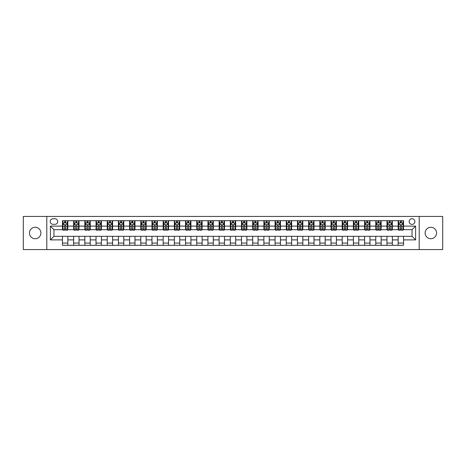 <?xml version="1.0" encoding="UTF-8"?>
<svg xmlns="http://www.w3.org/2000/svg" width="466" height="466" viewBox="0 0 466 466"><rect width="100%" height="100%" fill="white"/><g stroke="black" fill="none" stroke-linecap="round" stroke-linejoin="round"><path stroke-width="0.7" d="M430.84 227.268A5.732 5.732 0 0 0 425.108 233A5.732 5.732 0 0 0 430.84 238.732A5.732 5.732 0 0 0 436.566 233A5.732 5.732 0 0 0 430.84 227.268M35.16 227.268A5.732 5.732 0 0 0 29.434 233A5.732 5.732 0 0 0 35.16 238.732A5.732 5.732 0 0 0 40.892 233A5.732 5.732 0 0 0 35.16 227.268M412.037 218.676A2.866 2.866 0 0 0 409.177 221.542A2.866 2.866 0 0 0 412.037 224.408A2.866 2.866 0 0 0 414.903 221.542A2.866 2.866 0 0 0 412.037 218.676M419.202 249.56L442.7 249.56L442.7 216.44L419.202 216.44L419.202 249.56L46.798 249.56L46.798 216.44L23.3 216.44L23.3 249.56L46.798 249.56M52.978 224.315L54.947 224.315A2.773 2.773 0 0 0 57.72 221.542A2.773 2.773 0 0 0 54.947 218.764L52.978 218.764A2.773 2.773 0 0 0 50.2 221.542A2.773 2.773 0 0 0 52.978 224.315M419.202 216.44L46.798 216.44M62.467 239.891L50.38 239.891L50.38 226.109L62.467 226.109L62.467 229.686L53.963 229.686L53.963 236.314L62.467 236.314L62.467 245.308L403.533 245.308L403.533 236.314L412.037 236.314L412.037 229.686L403.533 229.686L403.533 226.109L415.62 226.109L415.62 239.891L403.533 239.891M403.533 226.109L403.533 220.692L62.467 220.692L62.467 226.109M398.162 220.692L398.162 229.686L398.611 229.686M400.311 229.686L401.389 229.686M403.09 229.686L403.533 229.686M398.162 229.686L391.9 229.686M386.972 220.692L386.972 229.686L387.421 229.686M389.122 229.686L390.199 229.686M386.972 229.686L380.71 229.686M375.782 220.692L375.782 229.686L376.231 229.686M377.932 229.686L379.009 229.686M375.782 229.686L369.515 229.686M364.593 220.692L364.593 229.686L365.041 229.686M366.742 229.686L367.82 229.686M364.593 229.686L358.325 229.686M353.403 220.692L353.403 229.686L353.851 229.686M355.552 229.686L356.624 229.686M353.403 229.686L347.135 229.686M342.213 220.692L342.213 229.686L342.661 229.686M344.362 229.686L345.434 229.686M342.213 229.686L335.945 229.686M331.023 220.692L331.023 229.686L331.472 229.686M333.173 229.686L334.244 229.686M331.023 229.686L324.755 229.686M319.833 220.692L319.833 229.686L320.282 229.686M321.983 229.686L323.055 229.686M319.833 229.686L313.566 229.686M308.643 220.692L308.643 229.686L309.092 229.686M310.793 229.686L311.865 229.686M308.643 229.686L302.376 229.686M297.454 220.692L297.454 229.686L297.902 229.686M299.603 229.686L300.675 229.686M297.454 229.686L291.186 229.686M286.264 220.692L286.264 229.686L286.712 229.686M288.413 229.686L289.485 229.686M286.264 229.686L279.996 229.686M275.074 220.692L275.074 229.686L275.523 229.686M277.223 229.686L278.295 229.686M275.074 229.686L268.806 229.686M263.884 220.692L263.884 229.686L264.333 229.686M266.034 229.686L267.105 229.686M263.884 229.686L257.616 229.686M252.694 220.692L252.694 229.686L253.143 229.686M254.844 229.686L255.916 229.686M252.694 229.686L246.427 229.686M241.505 220.692L241.505 229.686L241.953 229.686M243.654 229.686L244.726 229.686M241.505 229.686L235.237 229.686M230.315 220.692L230.315 229.686L230.763 229.686M232.464 229.686L233.536 229.686M230.315 229.686L224.047 229.686M219.125 220.692L219.125 229.686L219.573 229.686M221.274 229.686L222.346 229.686M219.125 229.686L212.857 229.686M207.935 220.692L207.935 229.686L208.384 229.686M210.084 229.686L211.156 229.686M207.935 229.686L201.667 229.686M196.745 220.692L196.745 229.686L197.194 229.686M198.895 229.686L199.966 229.686M196.745 229.686L190.477 229.686M185.555 220.692L185.555 229.686L186.004 229.686M187.705 229.686L188.777 229.686M185.555 229.686L179.288 229.686M174.366 220.692L174.366 229.686L174.814 229.686M176.515 229.686L177.587 229.686M174.366 229.686L168.098 229.686M163.176 220.692L163.176 229.686L163.624 229.686M165.325 229.686L166.397 229.686M163.176 229.686L156.908 229.686M151.986 220.692L151.986 229.686L152.434 229.686M154.135 229.686L155.207 229.686M151.986 229.686L145.718 229.686M140.796 220.692L140.796 229.686L141.245 229.686M142.946 229.686L144.017 229.686M140.796 229.686L134.528 229.686M129.606 220.692L129.606 229.686L130.055 229.686M131.756 229.686L132.827 229.686M129.606 229.686L123.339 229.686M118.416 220.692L118.416 229.686L118.865 229.686M120.566 229.686L121.638 229.686M118.416 229.686L112.149 229.686M107.227 220.692L107.227 229.686L107.675 229.686M109.376 229.686L110.448 229.686M107.227 229.686L100.959 229.686M96.037 220.692L96.037 229.686L96.485 229.686M98.18 229.686L99.258 229.686M96.037 229.686L89.769 229.686M84.847 220.692L84.847 229.686L85.29 229.686M86.991 229.686L88.068 229.686M84.847 229.686L78.579 229.686M73.657 220.692L73.657 229.686L74.1 229.686M75.801 229.686L76.878 229.686M73.657 229.686L67.389 229.686M62.467 229.686L62.91 229.686M64.611 229.686L65.689 229.686M62.467 236.314L67.838 236.314L67.838 245.308M403.533 236.314L67.838 236.314M67.838 220.692L67.838 229.686M62.467 222.929L62.91 222.929M64.611 222.929L65.689 222.929M67.389 222.929L67.838 222.929M62.467 243.071L67.838 243.071M73.657 236.314L73.657 245.308M79.028 220.692L79.028 229.686M73.657 222.929L74.1 222.929M75.801 222.929L76.878 222.929M78.579 222.929L79.028 222.929M79.028 236.314L79.028 245.308M73.657 243.071L79.028 243.071M84.847 236.314L84.847 245.308M90.218 236.314L90.218 245.308M84.847 243.071L90.218 243.071M90.218 220.692L90.218 229.686M84.847 222.929L85.29 222.929M86.991 222.929L88.068 222.929M89.769 222.929L90.218 222.929M96.037 236.314L96.037 245.308M101.407 236.314L101.407 245.308M96.037 243.071L101.407 243.071M101.407 220.692L101.407 229.686M96.037 222.929L96.485 222.929M98.18 222.929L99.258 222.929M100.959 222.929L101.407 222.929M107.227 236.314L107.227 245.308M112.597 236.314L112.597 245.308M107.227 243.071L112.597 243.071M112.597 220.692L112.597 229.686M107.227 222.929L107.675 222.929M109.376 222.929L110.448 222.929M112.149 222.929L112.597 222.929M118.416 236.314L118.416 245.308M123.787 236.314L123.787 245.308M118.416 243.071L123.787 243.071M123.787 220.692L123.787 229.686M118.416 222.929L118.865 222.929M120.566 222.929L121.638 222.929M123.339 222.929L123.787 222.929M129.606 236.314L129.606 245.308M134.977 236.314L134.977 245.308M129.606 243.071L134.977 243.071M134.977 220.692L134.977 229.686M129.606 222.929L130.055 222.929M131.756 222.929L132.827 222.929M134.528 222.929L134.977 222.929M140.796 236.314L140.796 245.308M146.167 236.314L146.167 245.308M140.796 243.071L146.167 243.071M146.167 220.692L146.167 229.686M140.796 222.929L141.245 222.929M142.946 222.929L144.017 222.929M145.718 222.929L146.167 222.929M151.986 236.314L151.986 245.308M157.357 236.314L157.357 245.308M151.986 243.071L157.357 243.071M157.357 220.692L157.357 229.686M151.986 222.929L152.434 222.929M154.135 222.929L155.207 222.929M156.908 222.929L157.357 222.929M163.176 236.314L163.176 245.308M168.546 236.314L168.546 245.308M163.176 243.071L168.546 243.071M168.546 220.692L168.546 229.686M163.176 222.929L163.624 222.929M165.325 222.929L166.397 222.929M168.098 222.929L168.546 222.929M174.366 236.314L174.366 245.308M179.736 236.314L179.736 245.308M174.366 243.071L179.736 243.071M179.736 220.692L179.736 229.686M174.366 222.929L174.814 222.929M176.515 222.929L177.587 222.929M179.288 222.929L179.736 222.929M185.555 236.314L185.555 245.308M190.926 236.314L190.926 245.308M185.555 243.071L190.926 243.071M190.926 220.692L190.926 229.686M185.555 222.929L186.004 222.929M187.705 222.929L188.777 222.929M190.477 222.929L190.926 222.929M196.745 236.314L196.745 245.308M202.116 236.314L202.116 245.308M196.745 243.071L202.116 243.071M202.116 220.692L202.116 229.686M196.745 222.929L197.194 222.929M198.895 222.929L199.966 222.929M201.667 222.929L202.116 222.929M207.935 236.314L207.935 245.308M213.306 236.314L213.306 245.308M207.935 243.071L213.306 243.071M213.306 220.692L213.306 229.686M207.935 222.929L208.384 222.929M210.084 222.929L211.156 222.929M212.857 222.929L213.306 222.929M219.125 236.314L219.125 245.308M224.495 236.314L224.495 245.308M219.125 243.071L224.495 243.071M224.495 220.692L224.495 229.686M219.125 222.929L219.573 222.929M221.274 222.929L222.346 222.929M224.047 222.929L224.495 222.929M230.315 236.314L230.315 245.308M235.685 236.314L235.685 245.308M230.315 243.071L235.685 243.071M235.685 220.692L235.685 229.686M230.315 222.929L230.763 222.929M232.464 222.929L233.536 222.929M235.237 222.929L235.685 222.929M241.505 236.314L241.505 245.308M246.875 236.314L246.875 245.308M241.505 243.071L246.875 243.071M246.875 220.692L246.875 229.686M241.505 222.929L241.953 222.929M243.654 222.929L244.726 222.929M246.427 222.929L246.875 222.929M252.694 236.314L252.694 245.308M258.065 236.314L258.065 245.308M252.694 243.071L258.065 243.071M258.065 220.692L258.065 229.686M252.694 222.929L253.143 222.929M254.844 222.929L255.916 222.929M257.616 222.929L258.065 222.929M263.884 236.314L263.884 245.308M269.255 236.314L269.255 245.308M263.884 243.071L269.255 243.071M269.255 220.692L269.255 229.686M263.884 222.929L264.333 222.929M266.034 222.929L267.105 222.929M268.806 222.929L269.255 222.929M275.074 236.314L275.074 245.308M280.445 236.314L280.445 245.308M275.074 243.071L280.445 243.071M280.445 220.692L280.445 229.686M275.074 222.929L275.523 222.929M277.223 222.929L278.295 222.929M279.996 222.929L280.445 222.929M286.264 236.314L286.264 245.308M291.634 236.314L291.634 245.308M286.264 243.071L291.634 243.071M291.634 220.692L291.634 229.686M286.264 222.929L286.712 222.929M288.413 222.929L289.485 222.929M291.186 222.929L291.634 222.929M297.454 236.314L297.454 245.308M302.824 236.314L302.824 245.308M297.454 243.071L302.824 243.071M302.824 220.692L302.824 229.686M297.454 222.929L297.902 222.929M299.603 222.929L300.675 222.929M302.376 222.929L302.824 222.929M308.643 236.314L308.643 245.308M314.014 236.314L314.014 245.308M308.643 243.071L314.014 243.071M314.014 220.692L314.014 229.686M308.643 222.929L309.092 222.929M310.793 222.929L311.865 222.929M313.566 222.929L314.014 222.929M319.833 236.314L319.833 245.308M325.204 236.314L325.204 245.308M319.833 243.071L325.204 243.071M325.204 220.692L325.204 229.686M319.833 222.929L320.282 222.929M321.983 222.929L323.055 222.929M324.755 222.929L325.204 222.929M331.023 236.314L331.023 245.308M336.394 236.314L336.394 245.308M331.023 243.071L336.394 243.071M336.394 220.692L336.394 229.686M331.023 222.929L331.472 222.929M333.173 222.929L334.244 222.929M335.945 222.929L336.394 222.929M342.213 236.314L342.213 245.308M347.584 236.314L347.584 245.308M342.213 243.071L347.584 243.071M347.584 220.692L347.584 229.686M342.213 222.929L342.661 222.929M344.362 222.929L345.434 222.929M347.135 222.929L347.584 222.929M353.403 236.314L353.403 245.308M358.773 236.314L358.773 245.308M353.403 243.071L358.773 243.071M358.773 220.692L358.773 229.686M353.403 222.929L353.851 222.929M355.552 222.929L356.624 222.929M358.325 222.929L358.773 222.929M364.593 236.314L364.593 245.308M369.963 236.314L369.963 245.308M364.593 243.071L369.963 243.071M369.963 220.692L369.963 229.686M364.593 222.929L365.041 222.929M366.742 222.929L367.82 222.929M369.515 222.929L369.963 222.929M375.782 236.314L375.782 245.308M381.153 236.314L381.153 245.308M375.782 243.071L381.153 243.071M381.153 220.692L381.153 229.686M375.782 222.929L376.231 222.929M377.932 222.929L379.009 222.929M380.71 222.929L381.153 222.929M386.972 236.314L386.972 245.308M392.343 236.314L392.343 245.308M386.972 243.071L392.343 243.071M392.343 220.692L392.343 229.686M386.972 222.929L387.421 222.929M389.122 222.929L390.199 222.929M391.9 222.929L392.343 222.929M398.162 236.314L398.162 245.308M398.162 243.071L403.533 243.071M398.162 222.929L398.611 222.929M400.311 222.929L401.389 222.929M403.09 222.929L403.533 222.929M53.963 229.686L50.38 226.109M53.963 236.314L50.38 239.891M415.62 226.109L412.037 229.686M415.62 239.891L412.037 236.314M65.689 221.857L64.611 221.857M67.389 229.103L65.689 229.103L65.689 230.227L67.389 230.227L67.389 224.763L66.492 222.975L63.807 222.975L62.91 224.763L62.91 230.227L64.611 230.227L64.611 229.103L62.91 229.103M62.91 224.763L62.91 220.692M67.389 224.763L67.389 220.692M64.611 222.975L64.611 220.692M65.689 220.692L65.689 222.975M65.689 229.103L65.689 225.433C65.327 224.746 64.972 224.746 64.611 225.433L64.611 229.103M76.878 221.857L75.801 221.857M78.579 229.103L76.878 229.103L76.878 230.227L78.579 230.227L78.579 224.763L77.682 222.975L74.997 222.975L74.1 224.763L74.1 230.227L75.801 230.227L75.801 229.103L74.1 229.103M74.1 224.763L74.1 220.692M78.579 224.763L78.579 220.692M75.801 222.975L75.801 220.692M76.878 220.692L76.878 222.975M76.878 229.103L76.878 225.433C76.517 224.746 76.162 224.746 75.801 225.433L75.801 229.103M88.068 221.857L86.991 221.857M89.769 229.103L88.068 229.103L88.068 230.227L89.769 230.227L89.769 224.763L88.872 222.975L86.187 222.975L85.29 224.763L85.29 230.227L86.991 230.227L86.991 229.103L85.29 229.103M85.29 224.763L85.29 220.692M89.769 224.763L89.769 220.692M86.991 222.975L86.991 220.692M88.068 220.692L88.068 222.975M88.068 229.103L88.068 225.433C87.713 224.746 87.352 224.746 86.991 225.433L86.991 229.103M99.258 221.857L98.18 221.857M100.959 229.103L99.258 229.103L99.258 230.227L100.959 230.227L100.959 224.763L100.062 222.975L97.377 222.975L96.485 224.763L96.485 230.227L98.18 230.227L98.18 229.103L96.485 229.103M96.485 224.763L96.485 220.692M100.959 224.763L100.959 220.692M98.18 222.975L98.18 220.692M99.258 220.692L99.258 222.975M99.258 229.103L99.258 225.433C98.903 224.746 98.542 224.746 98.18 225.433L98.18 229.103M110.448 221.857L109.376 221.857M112.149 229.103L110.448 229.103L110.448 230.227L112.149 230.227L112.149 224.763L111.252 222.975L108.566 222.975L107.675 224.763L107.675 230.227L109.376 230.227L109.376 229.103L107.675 229.103M107.675 224.763L107.675 220.692M112.149 224.763L112.149 220.692M109.376 222.975L109.376 220.692M110.448 220.692L110.448 222.975M110.448 229.103L110.448 225.433C110.093 224.746 109.731 224.746 109.376 225.433L109.376 229.103M121.638 221.857L120.566 221.857M123.339 229.103L121.638 229.103L121.638 230.227L123.339 230.227L123.339 224.763L122.441 222.975L119.756 222.975L118.865 224.763L118.865 230.227L120.566 230.227L120.566 229.103L118.865 229.103M118.865 224.763L118.865 220.692M123.339 224.763L123.339 220.692M120.566 222.975L120.566 220.692M121.638 220.692L121.638 222.975M121.638 229.103L121.638 225.433C121.282 224.746 120.921 224.746 120.566 225.433L120.566 229.103M132.827 221.857L131.756 221.857M134.528 229.103L132.827 229.103L132.827 230.227L134.528 230.227L134.528 224.763L133.631 222.975L130.946 222.975L130.055 224.763L130.055 230.227L131.756 230.227L131.756 229.103L130.055 229.103M130.055 224.763L130.055 220.692M134.528 224.763L134.528 220.692M131.756 222.975L131.756 220.692M132.827 220.692L132.827 222.975M132.827 229.103L132.827 225.433C132.472 224.746 132.111 224.746 131.756 225.433L131.756 229.103M144.017 221.857L142.946 221.857M145.718 229.103L144.017 229.103L144.017 230.227L145.718 230.227L145.718 224.763L144.821 222.975L142.136 222.975L141.245 224.763L141.245 230.227L142.946 230.227L142.946 229.103L141.245 229.103M141.245 224.763L141.245 220.692M145.718 224.763L145.718 220.692M142.946 222.975L142.946 220.692M144.017 220.692L144.017 222.975M144.017 229.103L144.017 225.433C143.662 224.746 143.301 224.746 142.946 225.433L142.946 229.103M155.207 221.857L154.135 221.857M156.908 229.103L155.207 229.103L155.207 230.227L156.908 230.227L156.908 224.763L156.011 222.975L153.326 222.975L152.434 224.763L152.434 230.227L154.135 230.227L154.135 229.103L152.434 229.103M152.434 224.763L152.434 220.692M156.908 224.763L156.908 220.692M154.135 222.975L154.135 220.692M155.207 220.692L155.207 222.975M155.207 229.103L155.207 225.433C154.852 224.746 154.491 224.746 154.135 225.433L154.135 229.103M166.397 221.857L165.325 221.857M168.098 229.103L166.397 229.103L166.397 230.227L168.098 230.227L168.098 224.763L167.201 222.975L164.515 222.975L163.624 224.763L163.624 230.227L165.325 230.227L165.325 229.103L163.624 229.103M163.624 224.763L163.624 220.692M168.098 224.763L168.098 220.692M165.325 222.975L165.325 220.692M166.397 220.692L166.397 222.975M166.397 229.103L166.397 225.433C166.042 224.746 165.68 224.746 165.325 225.433L165.325 229.103M177.587 221.857L176.515 221.857M179.288 229.103L177.587 229.103L177.587 230.227L179.288 230.227L179.288 224.763L178.391 222.975L175.705 222.975L174.814 224.763L174.814 230.227L176.515 230.227L176.515 229.103L174.814 229.103M174.814 224.763L174.814 220.692M179.288 224.763L179.288 220.692M176.515 222.975L176.515 220.692M177.587 220.692L177.587 222.975M177.587 229.103L177.587 225.433C177.231 224.746 176.87 224.746 176.515 225.433L176.515 229.103M188.777 221.857L187.705 221.857M190.477 229.103L188.777 229.103L188.777 230.227L190.477 230.227L190.477 224.763L189.58 222.975L186.895 222.975L186.004 224.763L186.004 230.227L187.705 230.227L187.705 229.103L186.004 229.103M186.004 224.763L186.004 220.692M190.477 224.763L190.477 220.692M187.705 222.975L187.705 220.692M188.777 220.692L188.777 222.975M188.777 229.103L188.777 225.433C188.421 224.746 188.06 224.746 187.705 225.433L187.705 229.103M199.966 221.857L198.895 221.857M201.667 229.103L199.966 229.103L199.966 230.227L201.667 230.227L201.667 224.763L200.77 222.975L198.085 222.975L197.194 224.763L197.194 230.227L198.895 230.227L198.895 229.103L197.194 229.103M197.194 224.763L197.194 220.692M201.667 224.763L201.667 220.692M198.895 222.975L198.895 220.692M199.966 220.692L199.966 222.975M199.966 229.103L199.966 225.433C199.611 224.746 199.25 224.746 198.895 225.433L198.895 229.103M211.156 221.857L210.084 221.857M212.857 229.103L211.156 229.103L211.156 230.227L212.857 230.227L212.857 224.763L211.96 222.975L209.275 222.975L208.384 224.763L208.384 230.227L210.084 230.227L210.084 229.103L208.384 229.103M208.384 224.763L208.384 220.692M212.857 224.763L212.857 220.692M210.084 222.975L210.084 220.692M211.156 220.692L211.156 222.975M211.156 229.103L211.156 225.433C210.801 224.746 210.44 224.746 210.084 225.433L210.084 229.103M222.346 221.857L221.274 221.857M224.047 229.103L222.346 229.103L222.346 230.227L224.047 230.227L224.047 224.763L223.15 222.975L220.465 222.975L219.573 224.763L219.573 230.227L221.274 230.227L221.274 229.103L219.573 229.103M219.573 224.763L219.573 220.692M224.047 224.763L224.047 220.692M221.274 222.975L221.274 220.692M222.346 220.692L222.346 222.975M222.346 229.103L222.346 225.433C221.991 224.746 221.63 224.746 221.274 225.433L221.274 229.103M233.536 221.857L232.464 221.857M235.237 229.103L233.536 229.103L233.536 230.227L235.237 230.227L235.237 224.763L234.346 222.975L231.654 222.975L230.763 224.763L230.763 230.227L232.464 230.227L232.464 229.103L230.763 229.103M230.763 224.763L230.763 220.692M235.237 224.763L235.237 220.692M232.464 222.975L232.464 220.692M233.536 220.692L233.536 222.975M233.536 229.103L233.536 225.433C233.181 224.746 232.819 224.746 232.464 225.433L232.464 229.103M244.726 221.857L243.654 221.857M246.427 229.103L244.726 229.103L244.726 230.227L246.427 230.227L246.427 224.763L245.535 222.975L242.85 222.975L241.953 224.763L241.953 230.227L243.654 230.227L243.654 229.103L241.953 229.103M241.953 224.763L241.953 220.692M246.427 224.763L246.427 220.692M243.654 222.975L243.654 220.692M244.726 220.692L244.726 222.975M244.726 229.103L244.726 225.433C244.37 224.746 244.009 224.746 243.654 225.433L243.654 229.103M255.916 221.857L254.844 221.857M257.616 229.103L255.916 229.103L255.916 230.227L257.616 230.227L257.616 224.763L256.725 222.975L254.04 222.975L253.143 224.763L253.143 230.227L254.844 230.227L254.844 229.103L253.143 229.103M253.143 224.763L253.143 220.692M257.616 224.763L257.616 220.692M254.844 222.975L254.844 220.692M255.916 220.692L255.916 222.975M255.916 229.103L255.916 225.433C255.56 224.746 255.199 224.746 254.844 225.433L254.844 229.103M267.105 221.857L266.034 221.857M268.806 229.103L267.105 229.103L267.105 230.227L268.806 230.227L268.806 224.763L267.915 222.975L265.23 222.975L264.333 224.763L264.333 230.227L266.034 230.227L266.034 229.103L264.333 229.103M264.333 224.763L264.333 220.692M268.806 224.763L268.806 220.692M266.034 222.975L266.034 220.692M267.105 220.692L267.105 222.975M267.105 229.103L267.105 225.433C266.75 224.746 266.389 224.746 266.034 225.433L266.034 229.103M278.295 221.857L277.223 221.857M279.996 229.103L278.295 229.103L278.295 230.227L279.996 230.227L279.996 224.763L279.105 222.975L276.42 222.975L275.523 224.763L275.523 230.227L277.223 230.227L277.223 229.103L275.523 229.103M275.523 224.763L275.523 220.692M279.996 224.763L279.996 220.692M277.223 222.975L277.223 220.692M278.295 220.692L278.295 222.975M278.295 229.103L278.295 225.433C277.94 224.746 277.579 224.746 277.223 225.433L277.223 229.103M289.485 221.857L288.413 221.857M291.186 229.103L289.485 229.103L289.485 230.227L291.186 230.227L291.186 224.763L290.295 222.975L287.609 222.975L286.712 224.763L286.712 230.227L288.413 230.227L288.413 229.103L286.712 229.103M286.712 224.763L286.712 220.692M291.186 224.763L291.186 220.692M288.413 222.975L288.413 220.692M289.485 220.692L289.485 222.975M289.485 229.103L289.485 225.433C289.13 224.746 288.769 224.746 288.413 225.433L288.413 229.103M300.675 221.857L299.603 221.857M302.376 229.103L300.675 229.103L300.675 230.227L302.376 230.227L302.376 224.763L301.485 222.975L298.799 222.975L297.902 224.763L297.902 230.227L299.603 230.227L299.603 229.103L297.902 229.103M297.902 224.763L297.902 220.692M302.376 224.763L302.376 220.692M299.603 222.975L299.603 220.692M300.675 220.692L300.675 222.975M300.675 229.103L300.675 225.433C300.32 224.746 299.958 224.746 299.603 225.433L299.603 229.103M311.865 221.857L310.793 221.857M313.566 229.103L311.865 229.103L311.865 230.227L313.566 230.227L313.566 224.763L312.674 222.975L309.989 222.975L309.092 224.763L309.092 230.227L310.793 230.227L310.793 229.103L309.092 229.103M309.092 224.763L309.092 220.692M313.566 224.763L313.566 220.692M310.793 222.975L310.793 220.692M311.865 220.692L311.865 222.975M311.865 229.103L311.865 225.433C311.509 224.746 311.154 224.746 310.793 225.433L310.793 229.103M323.055 221.857L321.983 221.857M324.755 229.103L323.055 229.103L323.055 230.227L324.755 230.227L324.755 224.763L323.864 222.975L321.179 222.975L320.282 224.763L320.282 230.227L321.983 230.227L321.983 229.103L320.282 229.103M320.282 224.763L320.282 220.692M324.755 224.763L324.755 220.692M321.983 222.975L321.983 220.692M323.055 220.692L323.055 222.975M323.055 229.103L323.055 225.433C322.699 224.746 322.344 224.746 321.983 225.433L321.983 229.103M334.244 221.857L333.173 221.857M335.945 229.103L334.244 229.103L334.244 230.227L335.945 230.227L335.945 224.763L335.054 222.975L332.369 222.975L331.472 224.763L331.472 230.227L333.173 230.227L333.173 229.103L331.472 229.103M331.472 224.763L331.472 220.692M335.945 224.763L335.945 220.692M333.173 222.975L333.173 220.692M334.244 220.692L334.244 222.975M334.244 229.103L334.244 225.433C333.889 224.746 333.534 224.746 333.173 225.433L333.173 229.103M345.434 221.857L344.362 221.857M347.135 229.103L345.434 229.103L345.434 230.227L347.135 230.227L347.135 224.763L346.244 222.975L343.558 222.975L342.661 224.763L342.661 230.227L344.362 230.227L344.362 229.103L342.661 229.103M342.661 224.763L342.661 220.692M347.135 224.763L347.135 220.692M344.362 222.975L344.362 220.692M345.434 220.692L345.434 222.975M345.434 229.103L345.434 225.433C345.079 224.746 344.724 224.746 344.362 225.433L344.362 229.103M356.624 221.857L355.552 221.857M358.325 229.103L356.624 229.103L356.624 230.227L358.325 230.227L358.325 224.763L357.434 222.975L354.748 222.975L353.851 224.763L353.851 230.227L355.552 230.227L355.552 229.103L353.851 229.103M353.851 224.763L353.851 220.692M358.325 224.763L358.325 220.692M355.552 222.975L355.552 220.692M356.624 220.692L356.624 222.975M356.624 229.103L356.624 225.433C356.269 224.746 355.913 224.746 355.552 225.433L355.552 229.103M367.82 221.857L366.742 221.857M369.515 229.103L367.82 229.103L367.82 230.227L369.515 230.227L369.515 224.763L368.623 222.975L365.938 222.975L365.041 224.763L365.041 230.227L366.742 230.227L366.742 229.103L365.041 229.103M365.041 224.763L365.041 220.692M369.515 224.763L369.515 220.692M366.742 222.975L366.742 220.692M367.82 220.692L367.82 222.975M367.82 229.103L367.82 225.433C367.458 224.746 367.103 224.746 366.742 225.433L366.742 229.103M379.009 221.857L377.932 221.857M380.71 229.103L379.009 229.103L379.009 230.227L380.71 230.227L380.71 224.763L379.813 222.975L377.128 222.975L376.231 224.763L376.231 230.227L377.932 230.227L377.932 229.103L376.231 229.103M376.231 224.763L376.231 220.692M380.71 224.763L380.71 220.692M377.932 222.975L377.932 220.692M379.009 220.692L379.009 222.975M379.009 229.103L379.009 225.433C378.648 224.746 378.293 224.746 377.932 225.433L377.932 229.103M390.199 221.857L389.122 221.857M391.9 229.103L390.199 229.103L390.199 230.227L391.9 230.227L391.9 224.763L391.003 222.975L388.318 222.975L387.421 224.763L387.421 230.227L389.122 230.227L389.122 229.103L387.421 229.103M387.421 224.763L387.421 220.692M391.9 224.763L391.9 220.692M389.122 222.975L389.122 220.692M390.199 220.692L390.199 222.975M390.199 229.103L390.199 225.433C389.838 224.746 389.483 224.746 389.122 225.433L389.122 229.103M401.389 221.857L400.311 221.857M403.09 229.103L401.389 229.103L401.389 230.227L403.09 230.227L403.09 224.763L402.193 222.975L399.508 222.975L398.611 224.763L398.611 230.227L400.311 230.227L400.311 229.103L398.611 229.103M398.611 224.763L398.611 220.692M403.09 224.763L403.09 220.692M400.311 222.975L400.311 220.692M401.389 220.692L401.389 222.975M401.389 229.103L401.389 225.433C401.028 224.746 400.673 224.746 400.311 225.433L400.311 229.103M73.657 239.891L67.838 239.891M73.657 226.109L67.838 226.109M84.847 226.109L79.028 226.109M84.847 239.891L79.028 239.891M96.037 226.109L90.218 226.109M96.037 239.891L90.218 239.891M107.227 226.109L101.407 226.109M107.227 239.891L101.407 239.891M118.416 226.109L112.597 226.109M118.416 239.891L112.597 239.891M129.606 226.109L123.787 226.109M129.606 239.891L123.787 239.891M140.796 226.109L134.977 226.109M140.796 239.891L134.977 239.891M151.986 226.109L146.167 226.109M151.986 239.891L146.167 239.891M163.176 226.109L157.357 226.109M163.176 239.891L157.357 239.891M174.366 226.109L168.546 226.109M174.366 239.891L168.546 239.891M185.555 226.109L179.736 226.109M185.555 239.891L179.736 239.891M196.745 226.109L190.926 226.109M196.745 239.891L190.926 239.891M207.935 226.109L202.116 226.109M207.935 239.891L202.116 239.891M219.125 226.109L213.306 226.109M219.125 239.891L213.306 239.891M230.315 226.109L224.495 226.109M230.315 239.891L224.495 239.891M241.505 226.109L235.685 226.109M241.505 239.891L235.685 239.891M252.694 226.109L246.875 226.109M252.694 239.891L246.875 239.891M263.884 226.109L258.065 226.109M263.884 239.891L258.065 239.891M275.074 226.109L269.255 226.109M275.074 239.891L269.255 239.891M286.264 226.109L280.445 226.109M286.264 239.891L280.445 239.891M297.454 226.109L291.634 226.109M297.454 239.891L291.634 239.891M308.643 226.109L302.824 226.109M308.643 239.891L302.824 239.891M319.833 226.109L314.014 226.109M319.833 239.891L314.014 239.891M331.023 226.109L325.204 226.109M331.023 239.891L325.204 239.891M342.213 226.109L336.394 226.109M342.213 239.891L336.394 239.891M353.403 226.109L347.584 226.109M353.403 239.891L347.584 239.891M364.593 226.109L358.773 226.109M364.593 239.891L358.773 239.891M375.782 226.109L369.963 226.109M375.782 239.891L369.963 239.891M386.972 226.109L381.153 226.109M386.972 239.891L381.153 239.891M398.162 226.109L392.343 226.109M398.162 239.891L392.343 239.891M67.366 224.717L62.933 224.717M62.91 223.08L63.755 223.08M66.545 223.08L67.389 223.08M64.611 226.703L62.91 226.703M67.389 226.703L65.689 226.703M65.689 222.422L64.611 222.422M78.556 224.717L74.123 224.717M74.1 223.08L74.944 223.08M77.735 223.08L78.579 223.08M75.801 226.703L74.1 226.703M78.579 226.703L76.878 226.703M76.878 222.422L75.801 222.422M89.746 224.717L85.313 224.717M85.29 223.08L86.134 223.08M88.924 223.08L89.769 223.08M86.991 226.703L85.29 226.703M89.769 226.703L88.068 226.703M88.068 222.422L86.991 222.422M100.936 224.717L96.503 224.717M96.485 223.08L97.324 223.08M100.114 223.08L100.959 223.08M98.18 226.703L96.485 226.703M100.959 226.703L99.258 226.703M99.258 222.422L98.18 222.422M112.125 224.717L107.693 224.717M107.675 223.08L108.514 223.08M111.304 223.08L112.149 223.08M109.376 226.703L107.675 226.703M112.149 226.703L110.448 226.703M110.448 222.422L109.376 222.422M123.315 224.717L118.882 224.717M118.865 223.08L119.704 223.08M122.494 223.08L123.339 223.08M120.566 226.703L118.865 226.703M123.339 226.703L121.638 226.703M121.638 222.422L120.566 222.422M134.505 224.717L130.072 224.717M130.055 223.08L130.894 223.08M133.69 223.08L134.528 223.08M131.756 226.703L130.055 226.703M134.528 226.703L132.827 226.703M132.827 222.422L131.756 222.422M145.695 224.717L141.262 224.717M141.245 223.08L142.083 223.08M144.879 223.08L145.718 223.08M142.946 226.703L141.245 226.703M145.718 226.703L144.017 226.703M144.017 222.422L142.946 222.422M156.885 224.717L152.452 224.717M152.434 223.08L153.273 223.08M156.069 223.08L156.908 223.08M154.135 226.703L152.434 226.703M156.908 226.703L155.207 226.703M155.207 222.422L154.135 222.422M168.075 224.717L163.642 224.717M163.624 223.08L164.463 223.08M167.259 223.08L168.098 223.08M165.325 226.703L163.624 226.703M168.098 226.703L166.397 226.703M166.397 222.422L165.325 222.422M179.264 224.717L174.837 224.717M174.814 223.08L175.653 223.08M178.449 223.08L179.288 223.08M176.515 226.703L174.814 226.703M179.288 226.703L177.587 226.703M177.587 222.422L176.515 222.422M190.454 224.717L186.027 224.717M186.004 223.08L186.843 223.08M189.639 223.08L190.477 223.08M187.705 226.703L186.004 226.703M190.477 226.703L188.777 226.703M188.777 222.422L187.705 222.422M201.644 224.717L197.217 224.717M197.194 223.08L198.033 223.08M200.829 223.08L201.667 223.08M198.895 226.703L197.194 226.703M201.667 226.703L199.966 226.703M199.966 222.422L198.895 222.422M212.834 224.717L208.407 224.717M208.384 223.08L209.222 223.08M212.018 223.08L212.857 223.08M210.084 226.703L208.384 226.703M212.857 226.703L211.156 226.703M211.156 222.422L210.084 222.422M224.024 224.717L219.597 224.717M219.573 223.08L220.412 223.08M223.208 223.08L224.047 223.08M221.274 226.703L219.573 226.703M224.047 226.703L222.346 226.703M222.346 222.422L221.274 222.422M235.214 224.717L230.786 224.717M230.763 223.08L231.602 223.08M234.398 223.08L235.237 223.08M232.464 226.703L230.763 226.703M235.237 226.703L233.536 226.703M233.536 222.422L232.464 222.422M246.403 224.717L241.976 224.717M241.953 223.08L242.792 223.08M245.588 223.08L246.427 223.08M243.654 226.703L241.953 226.703M246.427 226.703L244.726 226.703M244.726 222.422L243.654 222.422M257.593 224.717L253.166 224.717M253.143 223.08L253.982 223.08M256.778 223.08L257.616 223.08M254.844 226.703L253.143 226.703M257.616 226.703L255.916 226.703M255.916 222.422L254.844 222.422M268.783 224.717L264.356 224.717M264.333 223.08L265.171 223.08M267.967 223.08L268.806 223.08M266.034 226.703L264.333 226.703M268.806 226.703L267.105 226.703M267.105 222.422L266.034 222.422M279.973 224.717L275.546 224.717M275.523 223.08L276.361 223.08M279.157 223.08L279.996 223.08M277.223 226.703L275.523 226.703M279.996 226.703L278.295 226.703M278.295 222.422L277.223 222.422M291.163 224.717L286.736 224.717M286.712 223.08L287.551 223.08M290.347 223.08L291.186 223.08M288.413 226.703L286.712 226.703M291.186 226.703L289.485 226.703M289.485 222.422L288.413 222.422M302.358 224.717L297.925 224.717M297.902 223.08L298.741 223.08M301.537 223.08L302.376 223.08M299.603 226.703L297.902 226.703M302.376 226.703L300.675 226.703M300.675 222.422L299.603 222.422M313.548 224.717L309.115 224.717M309.092 223.08L309.931 223.08M312.727 223.08L313.566 223.08M310.793 226.703L309.092 226.703M313.566 226.703L311.865 226.703M311.865 222.422L310.793 222.422M324.738 224.717L320.305 224.717M320.282 223.08L321.121 223.08M323.917 223.08L324.755 223.08M321.983 226.703L320.282 226.703M324.755 226.703L323.055 226.703M323.055 222.422L321.983 222.422M335.928 224.717L331.495 224.717M331.472 223.08L332.31 223.08M335.106 223.08L335.945 223.08M333.173 226.703L331.472 226.703M335.945 226.703L334.244 226.703M334.244 222.422L333.173 222.422M347.118 224.717L342.685 224.717M342.661 223.08L343.506 223.08M346.296 223.08L347.135 223.08M344.362 226.703L342.661 226.703M347.135 226.703L345.434 226.703M345.434 222.422L344.362 222.422M358.307 224.717L353.875 224.717M353.851 223.08L354.696 223.08M357.486 223.08L358.325 223.08M355.552 226.703L353.851 226.703M358.325 226.703L356.624 226.703M356.624 222.422L355.552 222.422M369.497 224.717L365.064 224.717M365.041 223.08L365.886 223.08M368.676 223.08L369.515 223.08M366.742 226.703L365.041 226.703M369.515 226.703L367.82 226.703M367.82 222.422L366.742 222.422M380.687 224.717L376.254 224.717M376.231 223.08L377.076 223.08M379.866 223.08L380.71 223.08M377.932 226.703L376.231 226.703M380.71 226.703L379.009 226.703M379.009 222.422L377.932 222.422M391.877 224.717L387.444 224.717M387.421 223.08L388.265 223.08M391.056 223.08L391.9 223.08M389.122 226.703L387.421 226.703M391.9 226.703L390.199 226.703M390.199 222.422L389.122 222.422M403.067 224.717L398.634 224.717M398.611 223.08L399.455 223.08M402.245 223.08L403.09 223.08M400.311 226.703L398.611 226.703M403.09 226.703L401.389 226.703M401.389 222.422L400.311 222.422"/></g></svg>
